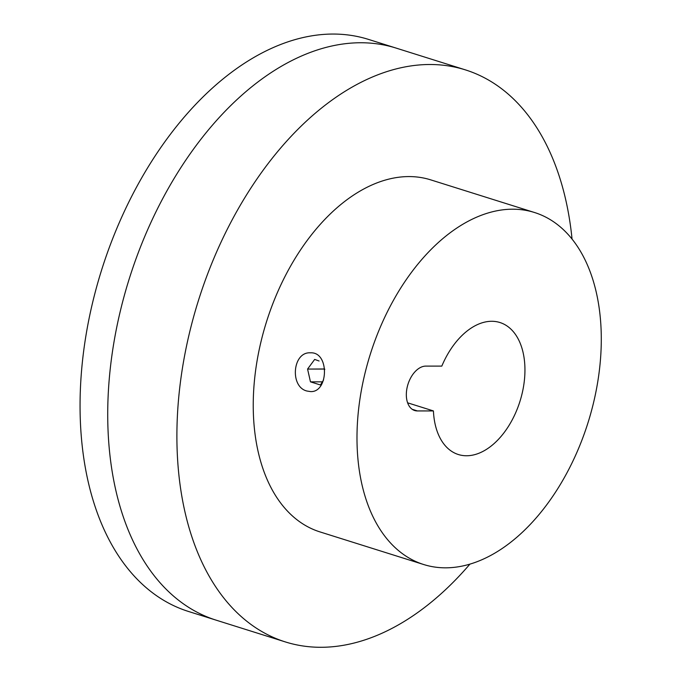 <?xml version="1.0" encoding="UTF-8"?>
<svg xmlns="http://www.w3.org/2000/svg" width="681" height="681" viewBox="0 0 681 681"><rect width="100%" height="100%" fill="white"/><g stroke="black" fill="none" stroke-linecap="round" stroke-linejoin="round"><path stroke-width="1.02" d="M572.057 239.15A299.853 185.436 107.5 0 0 465.327 69.854L396.163 48.104A299.853 185.436 107.5 0 0 360.751 42.75A299.853 185.436 107.5 0 0 121.516 306.203A299.853 185.436 107.5 0 0 216.277 620.204L188.611 611.504A299.853 185.436 107.5 0 1 93.85 297.512A299.853 185.436 107.5 0 1 333.086 34.05A299.853 185.436 107.5 0 1 368.498 39.404L396.163 48.104A299.853 185.436 107.5 0 0 360.751 42.75A299.853 185.436 107.5 0 0 121.516 306.203A299.853 185.436 107.5 0 0 216.277 620.204L285.45 641.953A299.853 185.436 107.5 0 0 469.856 564.191M512.699 209.195A184.525 114.11 107.5 0 0 365.476 371.324A184.525 114.11 107.5 0 0 423.786 564.558A184.525 114.11 107.5 0 0 587.992 422.748A184.525 114.11 107.5 0 0 534.483 212.498A184.525 114.11 107.5 0 0 512.699 209.195M433.431 410.932L417.41 410.932A23.069 14.267 107.5 0 1 414.686 410.524A23.069 14.267 107.5 0 1 407.391 386.365A23.069 14.267 107.5 0 1 425.795 366.106L441.816 366.106A69.198 42.792 107.5 0 1 499.897 322.513A69.198 42.792 107.5 0 1 519.961 401.356A69.198 42.792 107.5 0 1 458.381 454.533A69.198 42.792 107.5 0 1 433.431 410.932L407.621 402.82M465.327 69.854A299.853 185.436 107.5 0 0 429.924 64.499A299.853 185.436 107.5 0 0 190.689 327.953A299.853 185.436 107.5 0 0 285.45 641.953M534.483 212.498L430.732 179.869A184.525 114.11 107.5 0 0 408.949 176.575A184.525 114.11 107.5 0 0 261.725 338.704A184.525 114.11 107.5 0 0 320.036 531.929L423.786 564.558M306.969 391.03C289.629 387.012 292.455 351.583 310.459 352.826C329.63 351.634 328.591 392.792 310.451 391.575L306.969 391.03M319.083 360.998L314.665 359.423L319.083 360.998M323.543 379.998L320.453 384.978L310.468 381.845L307.574 369.068L314.665 359.423L307.574 369.068L324.616 369.068L324.743 369.613L324.684 368.974L307.574 369.068L310.468 381.845L322.266 381.845L310.468 381.845L320.453 384.978L323.543 379.998M412.218 409.298L417.41 410.932"/></g></svg>
